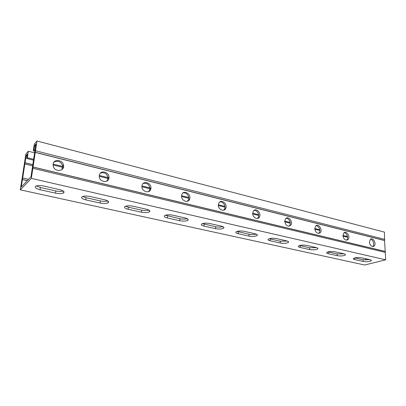 <?xml version="1.0" encoding="UTF-8"?>
<svg xmlns="http://www.w3.org/2000/svg" width="406" height="406" viewBox="0 0 406 406"><rect width="100%" height="100%" fill="white"/><g stroke="black" fill="none" stroke-linecap="round" stroke-linejoin="round"><path stroke-width="0.61" d="M33.51 159.259L27.309 157.731L28.313 151.24L34.495 152.793M347.521 236.576L342.913 235.444M319.766 229.745L314.741 228.507M290.214 222.468L284.723 221.113M258.673 214.703L252.664 213.221M224.944 206.395L218.362 204.776M188.79 197.494L181.558 195.712M150.941 188.171L141.978 185.968M108.965 177.838L99.292 175.453M63.6 166.668L53.12 164.085M28.313 151.24L25.862 154.143L20.3 189.851L364.654 265.011L385.7 259.82L384.558 240.55L384.441 232.12L36.961 140.989L34.307 144.14L33.297 150.788L33.987 149.987L34.662 145.536L35.657 145.79M20.3 189.851L31.333 178.371L36.961 140.989M33.378 160.131L26.659 158.482L27.329 154.163L26.167 155.528L21.279 186.968L30.983 176.783L35.921 144.054L34.662 145.536M27.08 155.757L26.167 155.528M347.597 237.266L342.963 236.13M319.842 230.456L314.782 229.212M290.28 223.198L284.753 221.843M258.734 215.454L252.689 213.972M224.995 207.172L218.372 205.548M188.831 198.295L181.558 196.509M150.819 188.963L150.393 188.856M149.961 188.754L141.963 186.79M108.823 178.655L99.257 176.305M63.422 167.511L53.064 164.968M34.987 150.24L33.987 149.987M34.845 151.184L33.297 150.788M31.333 178.371L385.7 259.82M104.707 199.808C108.204 200.747 109.321 201.746 108.057 202.802C106.24 203.624 103.581 203.705 100.079 203.041L85.752 199.859C82.042 198.879 80.855 197.834 82.185 196.712C84.017 195.91 86.691 195.849 90.198 196.534L104.707 199.808M185.288 218.002C187.932 218.692 188.775 219.468 187.811 220.326C185.968 221.224 183.289 221.361 179.777 220.732L167.409 217.986C164.603 217.266 163.709 216.449 164.734 215.54C166.592 214.657 169.277 214.535 172.794 215.18L185.288 218.002M255.1 233.765C257.115 234.277 257.769 234.871 257.054 235.556C255.201 236.505 252.507 236.683 248.969 236.094L238.185 233.699C236.048 233.166 235.358 232.536 236.119 231.811C237.982 230.872 240.687 230.704 244.229 231.308L255.1 233.765M316.162 247.548C317.715 247.934 318.233 248.396 317.72 248.929C315.873 249.893 313.168 250.101 309.611 249.553L300.125 247.447C298.481 247.051 297.933 246.564 298.486 245.995C300.344 245.036 303.054 244.833 306.621 245.397L316.162 247.548M370.028 259.713C371.236 260.007 371.657 260.363 371.292 260.779C369.45 261.728 366.75 261.951 363.187 261.449L354.783 259.581C353.504 259.277 353.063 258.901 353.459 258.46C355.301 257.505 358.011 257.287 361.584 257.805L370.028 259.713M343.912 253.816C345.278 254.151 345.745 254.557 345.313 255.029C343.471 255.988 340.766 256.206 337.203 255.678L328.281 253.699C326.835 253.349 326.343 252.923 326.81 252.42C328.662 251.461 331.372 251.253 334.945 251.791L343.912 253.816M286.616 240.88C288.382 241.321 288.965 241.849 288.356 242.453C286.509 243.412 283.804 243.605 280.257 243.037L270.152 240.794C268.28 240.332 267.666 239.784 268.32 239.139C270.183 238.185 272.888 238.002 276.445 238.581L286.616 240.88M221.397 226.152C223.706 226.751 224.447 227.431 223.615 228.197C221.767 229.126 219.078 229.283 215.55 228.674L204.015 226.112C201.569 225.492 200.787 224.777 201.675 223.965C203.538 223.046 206.233 222.904 209.76 223.528L221.397 226.152M146.49 209.242C149.535 210.049 150.499 210.927 149.388 211.881C147.556 212.749 144.891 212.856 141.384 212.211L128.093 209.257C124.865 208.42 123.84 207.496 125.012 206.481C126.86 205.634 129.539 205.543 133.051 206.207L146.49 209.242M59.565 189.617C63.595 190.713 64.899 191.84 63.478 193.007C61.676 193.784 59.022 193.829 55.515 193.144L40.032 189.709C35.758 188.567 34.368 187.384 35.855 186.151C37.677 185.395 40.346 185.369 43.863 186.07L59.565 189.617M82.722 196.479L86.006 197.707L100.312 200.909C103.302 201.508 105.773 201.513 107.732 200.919M165.394 215.231L179.909 218.732C182.751 219.286 185.197 219.26 187.242 218.656M236.962 231.405L249.02 234.206C251.684 234.714 254.085 234.673 256.216 234.095M300.125 247.447L300.125 245.65L309.6 247.772L316.594 247.66M354.778 257.891L363.131 259.759L369.856 259.673M327.997 251.887L337.168 253.948L344.034 253.846M270.152 240.794L270.183 238.946L280.277 241.205L287.377 241.088M202.421 223.605L215.642 226.731C218.398 227.264 220.823 227.228 222.914 226.634M125.601 206.212L128.291 207.172L141.562 210.146C144.485 210.719 146.947 210.709 148.946 210.105M36.362 185.943L40.351 187.481L55.815 190.942C58.85 191.561 61.331 191.586 63.255 191.023M365.674 258.729L365.72 260.043M53.105 164.186C53.602 158.792 62.549 159.578 63.498 165.029C65.219 171.342 54.734 172.586 53.237 166.161L53.105 164.186M61.869 169.688L62.722 165.78C60.834 161.502 57.911 160.289 53.952 162.141M141.968 186.06L141.973 186.004C142.404 179.904 151.966 182.68 150.9 188.536C150.347 194.261 141.247 191.799 141.968 186.06M148.642 191.612L149.921 189.155C149.55 184.664 147.312 182.751 143.211 183.421M218.357 204.863L218.753 203.223C220.859 198.402 228.208 204.127 225.65 208.552C223.955 212.272 217.966 209.278 218.357 204.863M223.605 210.181L224.533 209.08C226.32 206.065 222.869 201.026 219.692 202.036M284.718 221.199L285.55 218.758C288.331 215.261 293.695 222.331 290.605 225.396C287.605 226.944 285.646 225.543 284.718 221.199M288.986 226.203L289.392 225.843C291.716 223.599 289.092 217.829 285.981 218.352M342.913 235.526L343.978 232.775C346.856 230.263 350.87 237.693 347.769 239.794C345.247 240.641 343.628 239.22 342.913 235.526M346.465 240.2L346.491 240.179C348.927 238.591 346.942 232.613 344.029 232.734M369.404 242.042L370.516 239.241C373.353 237.089 376.89 244.524 373.865 246.275C371.551 246.909 370.059 245.498 369.404 242.042M372.672 246.559C374.936 245.092 373.16 239.347 370.434 239.301M314.741 228.588L315.711 225.954C318.588 222.995 323.201 230.324 320.065 232.856C317.319 233.998 315.543 232.577 314.741 228.588M318.624 233.425L318.817 233.272C321.237 231.379 318.959 225.452 315.934 225.766M252.664 213.307L253.293 211.181C255.841 207.06 262.124 213.622 259.206 217.327C257.338 220.26 252.395 217.251 252.664 213.307M257.379 218.474L258.033 217.809C260.165 215.185 257.14 209.704 253.973 210.455M181.553 195.804L181.715 194.86C183.121 189.343 191.612 193.799 189.663 198.981C188.374 203.65 181.01 200.813 181.553 195.804M187.445 201.254L188.607 199.549C189.901 196.194 186.009 191.759 182.873 193.038M99.282 175.554C99.698 169.804 108.996 171.459 108.981 177.214C109.518 183.35 99.577 182.7 99.267 176.503L99.282 175.554M106.9 181.132L108.092 177.894C106.981 173.489 104.403 171.905 100.368 173.139M27.309 157.731L26.659 158.482M384.771 239.383L35.495 150.748M32.703 164.592L25.045 162.74M27.288 180.66L22.431 179.559M385.36 252.395L32.85 168.307M100.079 203.041L100.312 200.909M85.752 199.859L86.006 197.707M179.777 220.732L179.909 218.732M167.409 217.986L167.556 215.967M248.969 236.094L249.02 234.206M238.185 233.699L238.251 231.796M309.611 249.553L309.6 247.772M363.187 261.449L363.131 259.759M354.783 259.581L354.732 257.901M337.203 255.678L337.168 253.948M328.281 253.699L328.256 251.953M280.257 243.037L280.277 241.205M215.55 228.674L215.642 226.731M204.015 226.112L204.122 224.153M141.384 212.211L141.562 210.146M128.093 209.257L128.291 207.172M55.515 193.144L55.815 190.942M40.032 189.709L40.351 187.481M27.38 180.569L22.457 179.452M28.577 179.31L22.782 177.985M32.521 165.821L24.954 164.004M32.693 164.674L25.04 162.826M384.573 240.469L35.155 152.265M384.558 240.55L35.129 152.377M385.05 251.36L32.937 166.962M385.071 251.431L32.932 167.054M62.722 165.78L63.498 165.029M149.921 189.155L150.9 188.536M224.533 209.08L225.65 208.552M289.392 225.843L290.605 225.396M346.491 240.179L347.769 239.794M372.799 246.569L373.865 246.275M318.817 233.272L320.065 232.856M258.033 217.809L259.206 217.327M188.607 199.549L189.663 198.981M108.092 177.894L108.981 177.214M108.057 202.802L108.219 201.285M187.811 220.326L187.887 219.073M257.054 235.556L257.079 234.566M317.72 248.929L317.715 248.178M371.292 260.779L371.272 260.21M345.313 255.029L345.298 254.374M288.356 242.453L288.367 241.585M223.615 228.197L223.66 227.081M149.388 211.881L149.504 210.496M63.478 193.007L63.691 191.373"/></g></svg>
